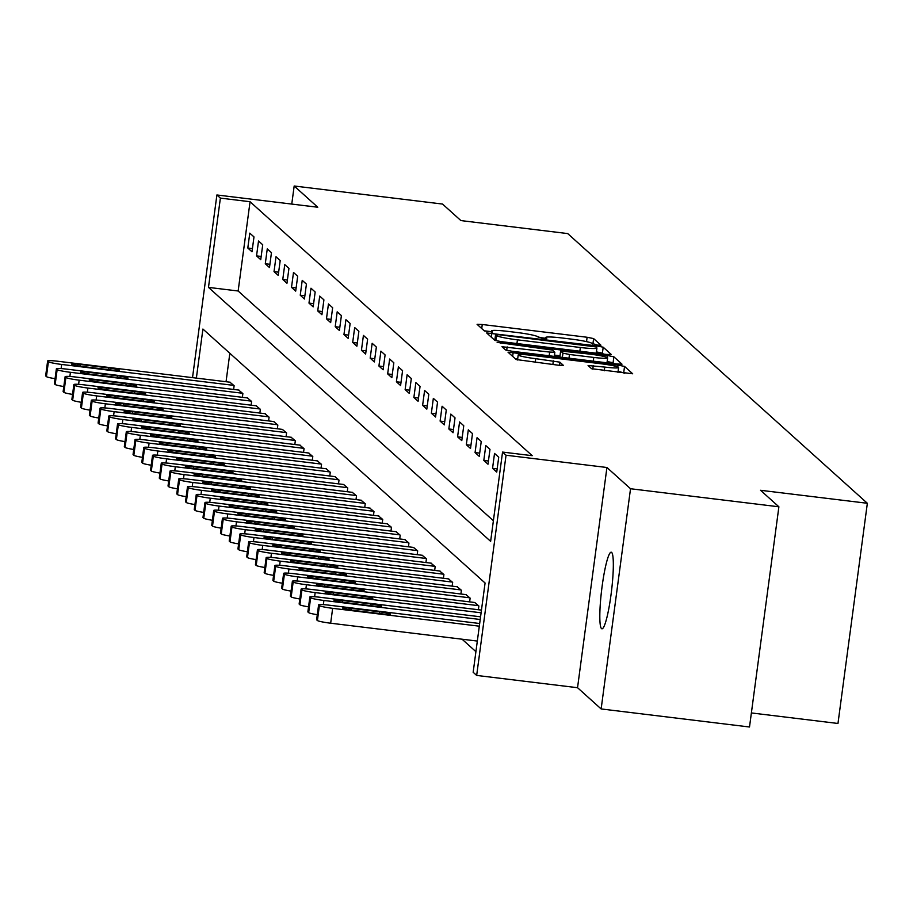 <?xml version="1.0" encoding="UTF-8"?>
<svg xmlns="http://www.w3.org/2000/svg" width="913" height="913" viewBox="0 0 913 913"><rect width="100%" height="100%" fill="white"/><g stroke="black" fill="none" stroke-linecap="round" stroke-linejoin="round"><path stroke-width="1.37" d="M597.319 345.091L600.948 345.205L593.621 338.586L587.116 337.262L482.258 324.503L477.088 324.332L484.415 330.974L492.598 332.024L491.628 331.122A18.933 1.678 7.6 0 1 491.502 330.883A18.933 1.678 7.6 0 1 508.073 331.408L516.804 332.469A18.933 1.678 7.6 0 1 537.643 336.714L543.144 338.495L546.773 338.609L545.803 337.707A18.933 1.678 7.6 0 1 545.677 337.479A18.933 1.678 7.6 0 1 562.248 338.004L570.979 339.065A18.933 1.678 7.6 0 1 591.818 343.311L597.319 345.091M611.653 552.411A38.574 4.953 -83.1 0 0 611.231 552.205A38.574 4.953 -83.1 0 0 601.872 588.189A38.574 4.953 -83.1 0 0 601.484 628.589A38.574 4.953 -83.1 0 0 601.907 628.806A38.574 4.953 -83.1 0 0 611.276 592.822A38.574 4.953 -83.1 0 0 611.653 552.411M591.578 368.715L632.686 373.782L624.549 366.421L618.033 365.097L508.005 352.167L516.142 359.528L558.185 365.189L563.367 365.348L559.863 362.153L535.726 358.683A15.829 1.404 7.6 0 1 518.207 354.94A15.829 1.404 7.6 0 1 532.062 355.374L601.085 363.773A15.829 1.404 7.6 0 1 618.603 367.528A15.829 1.404 7.6 0 1 604.76 367.083L588.075 365.52L591.578 368.715M778.892 506.795L749.505 726.999L601.142 708.945L630.529 488.74L778.892 506.795L760.529 490.281L867.35 503.28L567.715 233.58L460.894 220.581L442.531 204.056L294.18 186.001L317.781 207.24L216.895 194.971L220.387 198.11L250.059 201.727L532.222 455.69L502.549 452.072L506.042 455.222L476.666 675.426L473.162 672.276L485.077 583.008L202.914 329.045L196.375 378.108M630.529 488.74L606.928 467.502L506.042 455.222M606.164 354.404L611.299 354.495L603.196 347.202L596.691 345.879L486.663 332.96L494.8 340.321L501.305 341.645L606.164 354.404M613.867 356.812L622.015 364.173L616.834 364.013L511.988 351.254L505.471 349.93L501.967 346.735L549.672 352.076L554.842 352.235L552.502 350.09L497.14 342.398L607.362 355.488L613.867 356.812L613.08 362.769L614.095 363.682M294.18 186.001L291.761 204.078M250.059 201.727L238.145 290.996L493.385 520.73M247.8 248.016L251.999 251.794L253.985 236.912L249.785 233.146L247.8 248.016L252.422 248.587M256.542 255.891L260.741 259.669L262.727 244.787L258.527 241.009L256.542 255.891L261.164 256.45M265.284 263.754L269.483 267.532L271.458 252.65L267.269 248.872L265.284 263.754L269.906 264.314M274.026 271.618L278.214 275.395L280.2 260.525L276.011 256.747L274.026 271.618L278.648 272.188M282.768 279.492L286.956 283.27L288.942 268.388L284.753 264.61L282.768 279.492L287.39 280.051M291.509 287.355L295.698 291.133L297.684 276.251L293.495 272.473L291.509 287.355L296.132 287.915M300.251 295.219L304.44 298.996L306.426 284.126L302.226 280.348L300.251 295.219L304.874 295.789M308.982 303.093L313.182 306.871L315.168 291.989L310.968 288.211L308.982 303.093L313.616 303.652M317.724 310.956L321.924 314.734L323.91 299.852L319.71 296.086L317.724 310.956L322.357 311.527M326.466 318.831L330.666 322.609L332.652 307.727L328.452 303.949L326.466 318.831L331.088 319.39M335.208 326.694L339.408 330.472L341.394 315.59L337.194 311.812L335.208 326.694L339.83 327.253M343.95 334.557L348.15 338.335L350.136 323.464L345.936 319.687L343.95 334.557L348.572 335.128M352.692 342.432L356.892 346.21L358.877 331.328L354.678 327.55L352.692 342.432L357.314 342.991M361.434 350.295L365.634 354.073L367.608 339.191L363.42 335.413L361.434 350.295L366.056 350.854M370.176 358.17L374.364 361.936L376.35 347.066L372.162 343.288L370.176 358.17L374.798 358.729M378.918 366.033L383.106 369.811L385.092 354.929L380.904 351.151L378.918 366.033L383.54 366.592M387.66 373.896L391.848 377.674L393.834 362.792L389.646 359.026L387.66 373.896L392.282 374.467M396.402 381.771L400.59 385.548L402.576 370.667L398.376 366.889L396.402 381.771L401.024 382.33M405.132 389.634L409.332 393.412L411.318 378.53L407.118 374.752L405.132 389.634L409.766 390.193M413.874 397.497L418.074 401.275L420.06 386.404L415.86 382.627L413.874 397.497L418.508 398.068M422.616 405.372L426.816 409.15L428.802 394.268L424.602 390.49L422.616 405.372L427.238 405.931M431.358 413.235L435.558 417.013L437.544 402.131L433.344 398.353L431.358 413.235L435.98 413.794M440.1 421.11L444.3 424.876L446.286 410.005L442.086 406.228L440.1 421.11L444.722 421.669M448.842 428.973L453.042 432.751L455.028 417.869L450.828 414.091L448.842 428.973L453.464 429.532M457.584 436.836L461.784 440.614L463.758 425.732L459.57 421.966L457.584 436.836L462.206 437.407M466.326 444.711L470.515 448.488L472.5 433.607L468.312 429.829L466.326 444.711L470.948 445.27M475.068 452.574L479.257 456.352L481.242 441.47L477.054 437.692L475.068 452.574L479.69 453.133M483.81 460.437L487.999 464.215L489.984 449.344L485.796 445.567L483.81 460.437L488.432 461.008M492.552 468.312L496.74 472.089L498.726 457.208L494.526 453.43L492.552 468.312L497.174 468.871M462.081 639.203L475.913 651.654M229.836 353.274L226.047 381.725M229.893 382.193L234.127 385.697L233.625 389.452M238.635 390.056L242.869 393.571L242.367 397.315M247.377 397.931L251.611 401.435L251.109 405.189M256.119 405.794L260.353 409.298L259.851 413.053M264.861 413.657L269.095 417.173L268.593 420.916M273.603 421.532L277.837 425.036L277.335 428.79M282.345 429.395L286.579 432.91L286.077 436.654M291.087 437.27L295.321 440.774L294.819 444.528M299.829 445.133L304.052 448.637L303.561 452.392M308.571 452.996L312.794 456.511L312.303 460.255M317.302 460.871L321.536 464.375L321.034 468.129M326.044 468.734L330.278 472.238L329.776 475.993M334.786 476.597L339.02 480.112L338.518 483.856M343.528 484.472L347.762 487.976L347.26 491.73M352.27 492.335L356.504 495.85L356.002 499.594M361.012 500.21L365.246 503.714L364.744 507.468M369.754 508.073L373.988 511.577L373.485 515.331M378.496 515.936L382.73 519.451L382.227 523.195M387.238 523.811L391.472 527.315L390.969 531.069M395.98 531.674L400.202 535.189L399.711 538.932M404.721 539.537L408.944 543.052L408.453 546.796M413.452 547.412L417.686 550.916L417.184 554.67M422.194 555.275L426.428 558.79L425.926 562.534M430.936 563.15L435.17 566.653L434.668 570.408M439.678 571.013L443.912 574.517L443.41 578.271M448.42 578.876L452.654 582.391L452.152 586.135M457.162 586.751L461.396 590.255L460.894 594.009M465.904 594.614L470.138 598.129L469.636 601.872M474.646 602.477L478.88 605.992L478.378 609.736M751.388 712.939L837.974 723.473L867.35 503.28M606.928 467.502L577.541 687.706L601.142 708.945M577.541 687.706L476.666 675.426M220.387 198.11L208.484 287.39L490.635 541.352L502.549 452.072M192.517 377.64L216.895 194.971M238.145 290.996L208.484 287.39M545.563 338.255L538.385 337.376M491.399 331.659L484.21 330.791M494.926 339.545L493.785 339.408M603.425 354.073L602.409 353.16L596.406 351.893M595.801 346.894L499.206 334.763L495.576 334.649L496.604 335.596A18.933 1.678 7.6 0 0 517.443 339.841L580.348 347.499A18.933 1.678 7.6 0 0 596.919 348.024A18.933 1.678 7.6 0 0 596.794 347.785L595.801 346.894M554.465 355.1L559.989 355.773M593.792 357.44A15.829 1.404 7.6 0 0 607.647 357.885A15.829 1.404 7.6 0 0 590.118 354.141L560.616 351.014L562.956 353.16L569.472 354.484L593.792 357.44L593.302 361.149M559.886 356.903L560.662 351.083M613.08 362.769L607.156 361.514M517.671 358.923L515.126 358.615M624.766 373.291L618.124 371.157M233.785 385.389L61.685 364.447A12.052 1.073 7.6 0 1 48.412 361.742L47.716 361.114A12.052 1.073 7.6 0 1 47.636 360.955A12.052 1.073 7.6 0 1 58.192 361.297L230.281 382.239M55.065 378.678A12.052 1.073 -172.4 0 1 46.426 376.613L45.73 375.985A12.052 1.073 -172.4 0 1 45.65 375.836A12.052 1.073 -172.4 0 1 45.764 375.711M82.421 366.478L110.907 369.948A9.644 0.856 7.6 0 0 119.341 370.21A9.644 0.856 7.6 0 0 108.67 367.928L80.184 364.458A9.644 0.856 7.6 0 0 71.739 364.196A9.644 0.856 7.6 0 0 82.421 366.478M242.516 393.252L70.427 372.31A12.052 1.073 7.6 0 1 57.154 369.605L56.458 368.978A12.052 1.073 7.6 0 1 56.378 368.829A12.052 1.073 7.6 0 1 66.923 369.16L239.023 390.102M63.807 386.541A12.052 1.073 -172.4 0 1 55.168 384.487L54.472 383.859A12.052 1.073 -172.4 0 1 54.392 383.711A12.052 1.073 -172.4 0 1 54.506 383.586M91.163 374.341L119.649 377.811A9.644 0.856 7.6 0 0 128.082 378.073A9.644 0.856 7.6 0 0 117.4 375.791L88.926 372.333A9.644 0.856 7.6 0 0 80.481 372.059A9.644 0.856 7.6 0 0 91.163 374.341M251.258 401.127L79.169 380.173A12.052 1.073 7.6 0 1 65.896 377.48L65.2 376.841A12.052 1.073 7.6 0 1 65.12 376.692A12.052 1.073 7.6 0 1 75.665 377.035L247.765 397.977M72.549 394.405A12.052 1.073 -172.4 0 1 63.91 392.35L63.214 391.723A12.052 1.073 -172.4 0 1 63.134 391.574A12.052 1.073 -172.4 0 1 63.248 391.449M99.894 382.216L128.379 385.674A9.644 0.856 7.6 0 0 136.824 385.948A9.644 0.856 7.6 0 0 126.142 383.665L97.657 380.196A9.644 0.856 7.6 0 0 89.223 379.934A9.644 0.856 7.6 0 0 99.894 382.216M260 408.99L87.91 388.048A12.052 1.073 7.6 0 1 74.638 385.343L73.942 384.715A12.052 1.073 7.6 0 1 73.862 384.567A12.052 1.073 7.6 0 1 84.407 384.898L256.507 405.84M81.28 402.279A12.052 1.073 -172.4 0 1 72.652 400.225L71.956 399.586A12.052 1.073 -172.4 0 1 71.876 399.438A12.052 1.073 -172.4 0 1 71.99 399.312M108.636 390.079L137.121 393.549A9.644 0.856 7.6 0 0 145.566 393.811A9.644 0.856 7.6 0 0 134.884 391.529L106.399 388.059A9.644 0.856 7.6 0 0 97.965 387.797A9.644 0.856 7.6 0 0 108.636 390.079M268.742 416.853L96.652 395.911A12.052 1.073 7.6 0 1 83.38 393.206L82.684 392.579A12.052 1.073 7.6 0 1 82.604 392.43A12.052 1.073 7.6 0 1 93.149 392.761L265.249 413.715M90.022 410.142A12.052 1.073 -172.4 0 1 81.394 408.088L80.698 407.46A12.052 1.073 -172.4 0 1 80.618 407.312A12.052 1.073 -172.4 0 1 80.732 407.187M117.378 397.942L145.863 401.412A9.644 0.856 7.6 0 0 154.308 401.686A9.644 0.856 7.6 0 0 143.626 399.403L115.141 395.934A9.644 0.856 7.6 0 0 106.707 395.66A9.644 0.856 7.6 0 0 117.378 397.942M277.484 424.728L105.383 403.786A12.052 1.073 7.6 0 1 92.122 401.081L91.426 400.453A12.052 1.073 7.6 0 1 91.334 400.293A12.052 1.073 7.6 0 1 101.891 400.636L273.991 421.578M98.764 418.017A12.052 1.073 -172.4 0 1 90.136 415.951L89.44 415.324A12.052 1.073 -172.4 0 1 89.36 415.175A12.052 1.073 -172.4 0 1 89.474 415.05M126.12 405.817L154.605 409.275A9.644 0.856 7.6 0 0 163.05 409.549A9.644 0.856 7.6 0 0 152.368 407.266L123.883 403.797A9.644 0.856 7.6 0 0 115.449 403.535A9.644 0.856 7.6 0 0 126.12 405.817M286.226 432.591L114.125 411.649A12.052 1.073 7.6 0 1 100.864 408.944L100.168 408.316A12.052 1.073 7.6 0 1 100.076 408.168A12.052 1.073 7.6 0 1 110.633 408.499L282.733 429.441M107.506 425.88A12.052 1.073 -172.4 0 1 98.878 423.826L98.182 423.198A12.052 1.073 -172.4 0 1 98.09 423.039A12.052 1.073 -172.4 0 1 98.216 422.924M134.862 413.68L163.347 417.15A9.644 0.856 7.6 0 0 171.792 417.412A9.644 0.856 7.6 0 0 161.11 415.13L132.625 411.672A9.644 0.856 7.6 0 0 124.179 411.398A9.644 0.856 7.6 0 0 134.862 413.68M294.967 440.454L122.867 419.512A12.052 1.073 7.6 0 1 109.606 416.807L108.898 416.18A12.052 1.073 7.6 0 1 108.818 416.031A12.052 1.073 7.6 0 1 119.375 416.374L291.475 437.316M116.248 433.743A12.052 1.073 -172.4 0 1 107.62 431.689L106.912 431.062A12.052 1.073 -172.4 0 1 106.832 430.913A12.052 1.073 -172.4 0 1 106.958 430.788M143.603 421.544L172.089 425.013A9.644 0.856 7.6 0 0 180.534 425.287A9.644 0.856 7.6 0 0 169.852 423.004L141.367 419.535A9.644 0.856 7.6 0 0 132.921 419.261A9.644 0.856 7.6 0 0 143.603 421.544M303.709 448.329L131.609 427.387A12.052 1.073 7.6 0 1 118.348 424.682L117.64 424.054A12.052 1.073 7.6 0 1 117.56 423.906A12.052 1.073 7.6 0 1 128.117 424.237L300.206 445.179M124.99 441.618A12.052 1.073 -172.4 0 1 116.362 439.552L115.654 438.925A12.052 1.073 -172.4 0 1 115.574 438.776A12.052 1.073 -172.4 0 1 115.7 438.651M152.345 429.418L180.831 432.888A9.644 0.856 7.6 0 0 189.276 433.15A9.644 0.856 7.6 0 0 178.594 430.868L150.109 427.398A9.644 0.856 7.6 0 0 141.663 427.136A9.644 0.856 7.6 0 0 152.345 429.418M312.451 456.192L140.351 435.25A12.052 1.073 7.6 0 1 127.09 432.545L126.382 431.917A12.052 1.073 7.6 0 1 126.302 431.769A12.052 1.073 7.6 0 1 136.859 432.1L308.948 453.042M133.732 449.481A12.052 1.073 -172.4 0 1 125.104 447.427L124.396 446.799A12.052 1.073 -172.4 0 1 124.316 446.651A12.052 1.073 -172.4 0 1 124.442 446.525M161.087 437.281L189.573 440.751A9.644 0.856 7.6 0 0 198.007 441.013A9.644 0.856 7.6 0 0 187.336 438.731L158.851 435.273A9.644 0.856 7.6 0 0 150.405 434.999A9.644 0.856 7.6 0 0 161.087 437.281M321.193 464.066L149.093 443.113A12.052 1.073 7.6 0 1 135.82 440.42L135.124 439.781A12.052 1.073 7.6 0 1 135.044 439.632A12.052 1.073 7.6 0 1 145.601 439.975L317.69 460.917M142.474 457.345A12.052 1.073 -172.4 0 1 133.834 455.29L133.138 454.663A12.052 1.073 -172.4 0 1 133.058 454.514A12.052 1.073 -172.4 0 1 133.172 454.389M169.829 445.156L198.315 448.614A9.644 0.856 7.6 0 0 206.749 448.888A9.644 0.856 7.6 0 0 196.078 446.605L167.593 443.136A9.644 0.856 7.6 0 0 159.147 442.873A9.644 0.856 7.6 0 0 169.829 445.156M329.935 471.93L157.835 450.988A12.052 1.073 7.6 0 1 144.562 448.283L143.866 447.655A12.052 1.073 7.6 0 1 143.786 447.507A12.052 1.073 7.6 0 1 154.343 447.838L326.432 468.78M151.216 465.219A12.052 1.073 -172.4 0 1 142.576 463.165L141.88 462.526A12.052 1.073 -172.4 0 1 141.8 462.377A12.052 1.073 -172.4 0 1 141.914 462.252M178.571 453.019L207.057 456.489A9.644 0.856 7.6 0 0 215.491 456.751A9.644 0.856 7.6 0 0 204.82 454.469L176.335 450.999A9.644 0.856 7.6 0 0 167.889 450.737A9.644 0.856 7.6 0 0 178.571 453.019M338.666 479.793L166.577 458.851A12.052 1.073 7.6 0 1 153.304 456.146L152.608 455.519A12.052 1.073 7.6 0 1 152.528 455.37A12.052 1.073 7.6 0 1 163.073 455.701L335.174 476.654M159.958 473.082A12.052 1.073 -172.4 0 1 151.318 471.028L150.622 470.4A12.052 1.073 -172.4 0 1 150.542 470.252A12.052 1.073 -172.4 0 1 150.656 470.127M187.313 460.882L215.799 464.352A9.644 0.856 7.6 0 0 224.233 464.626A9.644 0.856 7.6 0 0 213.551 462.343L185.077 458.874A9.644 0.856 7.6 0 0 176.631 458.6A9.644 0.856 7.6 0 0 187.313 460.882M347.408 487.668L175.319 466.726A12.052 1.073 7.6 0 1 162.046 464.021L161.35 463.393A12.052 1.073 7.6 0 1 161.27 463.233A12.052 1.073 7.6 0 1 171.815 463.576L343.916 484.518M168.7 480.957A12.052 1.073 -172.4 0 1 160.06 478.891L159.364 478.264A12.052 1.073 -172.4 0 1 159.284 478.115A12.052 1.073 -172.4 0 1 159.398 477.99M196.044 468.757L224.53 472.215A9.644 0.856 7.6 0 0 232.975 472.489A9.644 0.856 7.6 0 0 222.293 470.206L193.807 466.737A9.644 0.856 7.6 0 0 185.373 466.475A9.644 0.856 7.6 0 0 196.044 468.757M356.15 495.531L184.061 474.589A12.052 1.073 7.6 0 1 170.788 471.884L170.092 471.256A12.052 1.073 7.6 0 1 170.012 471.108A12.052 1.073 7.6 0 1 180.557 471.439L352.658 492.381M177.43 488.82A12.052 1.073 -172.4 0 1 168.802 486.766L168.106 486.138A12.052 1.073 -172.4 0 1 168.026 485.978A12.052 1.073 -172.4 0 1 168.14 485.864M204.786 476.62L233.272 480.09A9.644 0.856 7.6 0 0 241.717 480.352A9.644 0.856 7.6 0 0 231.035 478.07L202.549 474.612A9.644 0.856 7.6 0 0 194.115 474.338A9.644 0.856 7.6 0 0 204.786 476.62M364.892 503.394L192.803 482.452A12.052 1.073 7.6 0 1 179.53 479.747L178.834 479.12A12.052 1.073 7.6 0 1 178.754 478.971A12.052 1.073 7.6 0 1 189.299 479.314L361.4 500.256M186.172 496.683A12.052 1.073 -172.4 0 1 177.544 494.629L176.848 494.001A12.052 1.073 -172.4 0 1 176.768 493.853A12.052 1.073 -172.4 0 1 176.882 493.728M213.528 484.483L242.013 487.953A9.644 0.856 7.6 0 0 250.459 488.227A9.644 0.856 7.6 0 0 239.777 485.944L211.291 482.475A9.644 0.856 7.6 0 0 202.857 482.201A9.644 0.856 7.6 0 0 213.528 484.483M373.634 511.269L201.533 490.327A12.052 1.073 7.6 0 1 188.272 487.622L187.576 486.994A12.052 1.073 7.6 0 1 187.485 486.846A12.052 1.073 7.6 0 1 198.041 487.177L370.142 508.119M194.914 504.558A12.052 1.073 -172.4 0 1 186.286 502.504L185.59 501.865A12.052 1.073 -172.4 0 1 185.51 501.716A12.052 1.073 -172.4 0 1 185.624 501.591M222.27 492.358L250.755 495.827A9.644 0.856 7.6 0 0 259.201 496.09A9.644 0.856 7.6 0 0 248.519 493.807L220.033 490.338A9.644 0.856 7.6 0 0 211.599 490.076A9.644 0.856 7.6 0 0 222.27 492.358M382.376 519.132L210.275 498.19A12.052 1.073 7.6 0 1 197.014 495.485L196.318 494.857A12.052 1.073 7.6 0 1 196.227 494.709A12.052 1.073 7.6 0 1 206.783 495.04L378.884 515.982M203.656 512.421A12.052 1.073 -172.4 0 1 195.028 510.367L194.332 509.739A12.052 1.073 -172.4 0 1 194.241 509.591A12.052 1.073 -172.4 0 1 194.366 509.465M231.012 500.221L259.497 503.691A9.644 0.856 7.6 0 0 267.943 503.965A9.644 0.856 7.6 0 0 257.261 501.671L228.775 498.213A9.644 0.856 7.6 0 0 220.33 497.939A9.644 0.856 7.6 0 0 231.012 500.221M391.118 527.006L219.017 506.053A12.052 1.073 7.6 0 1 205.756 503.36L205.048 502.721A12.052 1.073 7.6 0 1 204.969 502.572A12.052 1.073 7.6 0 1 215.525 502.915L387.626 523.857M212.398 520.284A12.052 1.073 -172.4 0 1 203.77 518.23L203.063 517.603A12.052 1.073 -172.4 0 1 202.983 517.454A12.052 1.073 -172.4 0 1 203.108 517.329M239.754 508.096L268.239 511.554A9.644 0.856 7.6 0 0 276.685 511.828A9.644 0.856 7.6 0 0 266.003 509.545L237.517 506.076A9.644 0.856 7.6 0 0 229.072 505.813A9.644 0.856 7.6 0 0 239.754 508.096M399.86 534.87L227.759 513.928A12.052 1.073 7.6 0 1 214.498 511.223L213.79 510.595A12.052 1.073 7.6 0 1 213.71 510.447A12.052 1.073 7.6 0 1 224.267 510.778L396.356 531.72M221.14 528.159A12.052 1.073 -172.4 0 1 212.512 526.105L211.805 525.466A12.052 1.073 -172.4 0 1 211.725 525.317A12.052 1.073 -172.4 0 1 211.85 525.203M248.496 515.959L276.981 519.429A9.644 0.856 7.6 0 0 285.427 519.691A9.644 0.856 7.6 0 0 274.745 517.409L246.259 513.939A9.644 0.856 7.6 0 0 237.814 513.677A9.644 0.856 7.6 0 0 248.496 515.959M408.602 542.733L236.501 521.791A12.052 1.073 7.6 0 1 223.24 519.086L222.532 518.458A12.052 1.073 7.6 0 1 222.452 518.31A12.052 1.073 7.6 0 1 233.009 518.641L405.098 539.594M229.882 536.022A12.052 1.073 -172.4 0 1 221.254 533.968L220.547 533.34A12.052 1.073 -172.4 0 1 220.467 533.192A12.052 1.073 -172.4 0 1 220.592 533.066M257.238 523.822L285.723 527.292A9.644 0.856 7.6 0 0 294.157 527.566A9.644 0.856 7.6 0 0 283.487 525.283L255.001 521.814A9.644 0.856 7.6 0 0 246.556 521.54A9.644 0.856 7.6 0 0 257.238 523.822M417.344 550.607L245.243 529.666A12.052 1.073 7.6 0 1 231.97 526.961L231.274 526.333A12.052 1.073 7.6 0 1 231.194 526.173A12.052 1.073 7.6 0 1 241.751 526.516L413.84 547.458M238.624 543.897A12.052 1.073 -172.4 0 1 229.985 541.831L229.289 541.204A12.052 1.073 -172.4 0 1 229.209 541.055A12.052 1.073 -172.4 0 1 229.323 540.93M265.98 531.697L294.465 535.155A9.644 0.856 7.6 0 0 302.899 535.429A9.644 0.856 7.6 0 0 292.228 533.146L263.743 529.677A9.644 0.856 7.6 0 0 255.298 529.414A9.644 0.856 7.6 0 0 265.98 531.697M426.086 558.471L253.985 537.529A12.052 1.073 7.6 0 1 240.712 534.824L240.016 534.196A12.052 1.073 7.6 0 1 239.936 534.048A12.052 1.073 7.6 0 1 250.493 534.379L422.582 555.321M247.366 551.76A12.052 1.073 -172.4 0 1 238.727 549.706L238.031 549.078A12.052 1.073 -172.4 0 1 237.951 548.918A12.052 1.073 -172.4 0 1 238.065 548.804M274.722 539.56L303.207 543.03A9.644 0.856 7.6 0 0 311.641 543.292A9.644 0.856 7.6 0 0 300.97 541.01L272.485 537.552A9.644 0.856 7.6 0 0 264.04 537.278A9.644 0.856 7.6 0 0 274.722 539.56M434.816 566.334L262.727 545.392A12.052 1.073 7.6 0 1 249.454 542.687L248.758 542.06A12.052 1.073 7.6 0 1 248.678 541.911A12.052 1.073 7.6 0 1 259.224 542.254L431.324 563.195M256.108 559.623A12.052 1.073 -172.4 0 1 247.469 557.569L246.772 556.941A12.052 1.073 -172.4 0 1 246.693 556.793A12.052 1.073 -172.4 0 1 246.807 556.668M283.464 547.423L311.949 550.893A9.644 0.856 7.6 0 0 320.383 551.167A9.644 0.856 7.6 0 0 309.701 548.884L281.227 545.415A9.644 0.856 7.6 0 0 272.782 545.141A9.644 0.856 7.6 0 0 283.464 547.423M443.558 574.209L271.469 553.267A12.052 1.073 7.6 0 1 258.196 550.562L257.5 549.934A12.052 1.073 7.6 0 1 257.42 549.786A12.052 1.073 7.6 0 1 267.966 550.117L440.066 571.059M264.85 567.498A12.052 1.073 -172.4 0 1 256.211 565.444L255.514 564.805A12.052 1.073 -172.4 0 1 255.435 564.656A12.052 1.073 -172.4 0 1 255.549 564.531M292.194 555.298L320.68 558.767A9.644 0.856 7.6 0 0 329.125 559.03A9.644 0.856 7.6 0 0 318.443 556.747L289.957 553.278A9.644 0.856 7.6 0 0 281.524 553.016A9.644 0.856 7.6 0 0 292.194 555.298M452.3 582.072L280.211 561.13A12.052 1.073 7.6 0 1 266.938 558.425L266.242 557.797A12.052 1.073 7.6 0 1 266.162 557.649A12.052 1.073 7.6 0 1 276.707 557.98L448.808 578.922M273.58 575.361A12.052 1.073 -172.4 0 1 264.953 573.307L264.256 572.679A12.052 1.073 -172.4 0 1 264.177 572.531A12.052 1.073 -172.4 0 1 264.291 572.405M300.936 563.161L329.422 566.631A9.644 0.856 7.6 0 0 337.867 566.905A9.644 0.856 7.6 0 0 327.185 564.622L298.699 561.153A9.644 0.856 7.6 0 0 290.266 560.879A9.644 0.856 7.6 0 0 300.936 563.161M461.042 589.946L288.953 568.993A12.052 1.073 7.6 0 1 275.68 566.3L274.984 565.661A12.052 1.073 7.6 0 1 274.904 565.512A12.052 1.073 7.6 0 1 285.449 565.855L457.55 586.797M282.322 583.224A12.052 1.073 -172.4 0 1 273.695 581.17L272.998 580.542A12.052 1.073 -172.4 0 1 272.919 580.394A12.052 1.073 -172.4 0 1 273.033 580.269M309.678 571.036L338.164 574.494A9.644 0.856 7.6 0 0 346.609 574.768A9.644 0.856 7.6 0 0 335.927 572.485L307.441 569.016A9.644 0.856 7.6 0 0 299.008 568.753A9.644 0.856 7.6 0 0 309.678 571.036M469.784 597.81L297.684 576.868A12.052 1.073 7.6 0 1 284.422 574.163L283.726 573.535A12.052 1.073 7.6 0 1 283.635 573.387A12.052 1.073 7.6 0 1 294.191 573.718L466.292 594.66M291.064 591.099A12.052 1.073 -172.4 0 1 282.437 589.045L281.74 588.406A12.052 1.073 -172.4 0 1 281.661 588.257A12.052 1.073 -172.4 0 1 281.775 588.143M318.42 578.899L346.906 582.368A9.644 0.856 7.6 0 0 355.351 582.631A9.644 0.856 7.6 0 0 344.669 580.348L316.183 576.89A9.644 0.856 7.6 0 0 307.749 576.617A9.644 0.856 7.6 0 0 318.42 578.899M478.526 605.673L306.426 584.731A12.052 1.073 7.6 0 1 293.164 582.026L292.468 581.398A12.052 1.073 7.6 0 1 292.377 581.25A12.052 1.073 7.6 0 1 302.933 581.581L475.034 602.534M299.806 598.962A12.052 1.073 -172.4 0 1 291.179 596.908L290.482 596.28A12.052 1.073 -172.4 0 1 290.391 596.132A12.052 1.073 -172.4 0 1 290.517 596.006M327.162 586.762L355.648 590.232A9.644 0.856 7.6 0 0 364.093 590.506A9.644 0.856 7.6 0 0 353.411 588.223L324.925 584.754A9.644 0.856 7.6 0 0 316.48 584.48A9.644 0.856 7.6 0 0 327.162 586.762M481.105 612.794L315.168 592.605A12.052 1.073 7.6 0 1 301.906 589.901L301.199 589.273A12.052 1.073 7.6 0 1 301.119 589.113A12.052 1.073 7.6 0 1 311.675 589.456L481.459 610.112M308.548 606.837A12.052 1.073 -172.4 0 1 299.921 604.771L299.213 604.144A12.052 1.073 -172.4 0 1 299.133 603.995A12.052 1.073 -172.4 0 1 299.259 603.87M335.904 594.637L364.39 598.095A9.644 0.856 7.6 0 0 372.835 598.369A9.644 0.856 7.6 0 0 362.153 596.086L333.667 592.617A9.644 0.856 7.6 0 0 325.222 592.354A9.644 0.856 7.6 0 0 335.904 594.637M480.204 619.493L323.91 600.469A12.052 1.073 7.6 0 1 310.648 597.764L309.941 597.136A12.052 1.073 7.6 0 1 309.861 596.988A12.052 1.073 7.6 0 1 320.417 597.319L480.569 616.811M317.29 614.7A12.052 1.073 -172.4 0 1 308.662 612.646L307.955 612.018A12.052 1.073 -172.4 0 1 307.875 611.858A12.052 1.073 -172.4 0 1 308.001 611.744M344.646 602.5L373.132 605.97A9.644 0.856 7.6 0 0 381.577 606.232A9.644 0.856 7.6 0 0 370.895 603.95L342.409 600.492A9.644 0.856 7.6 0 0 333.964 600.218A9.644 0.856 7.6 0 0 344.646 602.5M479.314 626.181L332.652 608.332A12.052 1.073 7.6 0 1 319.39 605.627L318.683 604.999A12.052 1.073 7.6 0 1 318.603 604.851A12.052 1.073 7.6 0 1 329.159 605.193L479.679 623.511M477.328 641.063L330.666 623.214A12.052 1.073 -172.4 0 1 317.404 620.509L316.697 619.881A12.052 1.073 -172.4 0 1 316.617 619.733A12.052 1.073 -172.4 0 1 316.743 619.607M353.388 610.363L381.874 613.833A9.644 0.856 7.6 0 0 390.308 614.107A9.644 0.856 7.6 0 0 379.637 611.824L351.151 608.355A9.644 0.856 7.6 0 0 342.706 608.081A9.644 0.856 7.6 0 0 353.388 610.363M545.666 338.712L545.803 337.707M491.491 332.127L491.628 331.122M481.722 328.554L482.258 324.503M586.534 341.622L587.116 337.262M592.868 344.224L593.621 338.586M491.297 337.171L491.833 333.119M596.474 347.499L596.691 345.879M602.409 353.16L603.196 347.202M494.857 340.355L495.611 334.706M495.919 340.72L496.604 335.596M516.941 343.55L517.443 339.841M579.858 351.208L580.348 347.499M506.681 350.352L507.149 346.894M549.17 355.773L549.672 352.076M554.237 356.401L554.784 352.292M500.666 343.242L500.769 342.512M607.099 357.428L607.362 355.488M562.397 357.382L562.956 353.16M568.982 358.193L569.472 354.484M592.788 369.137L593.256 365.679M604.258 370.792L604.76 367.083M535.235 362.393L535.726 358.683M552.856 364.538L553.346 360.829M559.441 365.326L559.863 362.153M512.649 356.378L513.186 352.338M617.781 366.946L618.033 365.097M623.75 372.367L624.549 366.421M61.685 364.447L61.125 368.601M47.716 361.114L45.73 375.985M48.412 361.742L46.426 376.613M79.956 366.147L80.184 364.458M108.442 369.639L108.67 367.928M70.427 372.31L69.867 376.476M56.458 368.978L54.472 383.859M57.154 369.605L55.168 384.487M88.698 374.01L88.926 372.333M117.172 377.514L117.4 375.791M79.169 380.173L78.609 384.339M65.2 376.841L63.214 391.723M65.896 377.48L63.91 392.35M97.44 381.885L97.657 380.196M125.914 385.377L126.142 383.665M87.91 388.048L87.351 392.213M73.942 384.715L71.956 399.586M74.638 385.343L72.652 400.225M106.182 389.748L106.399 388.059M134.656 393.241L134.884 391.529M96.652 395.911L96.093 400.077M82.684 392.579L80.698 407.46M83.38 393.206L81.394 408.088M114.924 397.623L115.141 395.934M143.398 401.115L143.626 399.403M105.383 403.786L104.835 407.94M91.426 400.453L89.44 415.324M92.122 401.081L90.136 415.951M123.654 405.486L123.883 403.797M152.14 408.978L152.368 407.266M114.125 411.649L113.577 415.814M100.168 408.316L98.182 423.198M100.864 408.944L98.878 423.826M132.396 413.349L132.625 411.672M160.882 416.853L161.11 415.13M122.867 419.512L122.319 423.678M108.898 416.18L106.912 431.062M109.606 416.807L107.62 431.689M141.138 421.224L141.367 419.535M169.624 424.716L169.852 423.004M131.609 427.387L131.05 431.541M117.64 424.054L115.654 438.925M118.348 424.682L116.362 439.552M149.88 429.087L150.109 427.398M178.366 432.579L178.594 430.868M140.351 435.25L139.792 439.415M126.382 431.917L124.396 446.799M127.09 432.545L125.104 447.427M158.622 436.95L158.851 435.273M187.108 440.454L187.336 438.731M149.093 443.113L148.534 447.279M135.124 439.781L133.138 454.663M135.82 440.42L133.834 455.29M167.364 444.825L167.593 443.136M195.85 448.317L196.078 446.605M157.835 450.988L157.276 455.153M143.866 447.655L141.88 462.526M144.562 448.283L142.576 463.165M176.106 452.688L176.335 450.999M204.592 456.18L204.82 454.469M166.577 458.851L166.018 463.017M152.608 455.519L150.622 470.4M153.304 456.146L151.318 471.028M184.848 460.563L185.077 458.874M213.322 464.055L213.551 462.343M175.319 466.726L174.76 470.88M161.35 463.393L159.364 478.264M162.046 464.021L160.06 478.891M193.59 468.426L193.807 466.737M222.064 471.918L222.293 470.206M184.061 474.589L183.502 478.754M170.092 471.256L168.106 486.138M170.788 471.884L168.802 486.766M202.332 476.289L202.549 474.612M230.806 479.793L231.035 478.07M192.803 482.452L192.244 486.618M178.834 479.12L176.848 494.001M179.53 479.747L177.544 494.629M211.074 484.164L211.291 482.475M239.548 487.656L239.777 485.944M201.533 490.327L200.986 494.481M187.576 486.994L185.59 501.865M188.272 487.622L186.286 502.504M219.805 492.027L220.033 490.338M248.29 495.519L248.519 493.807M210.275 498.19L209.728 502.355M196.318 494.857L194.332 509.739M197.014 495.485L195.028 510.367M228.547 499.89L228.775 498.213M257.032 503.394L257.261 501.671M219.017 506.053L218.469 510.219M205.048 502.721L203.063 517.603M205.756 503.36L203.77 518.23M237.289 507.765L237.517 506.076M265.774 511.257L266.003 509.545M227.759 513.928L227.2 518.093M213.79 510.595L211.805 525.466M214.498 511.223L212.512 526.105M246.031 515.628L246.259 513.939M274.516 519.12L274.745 517.409M236.501 521.791L235.942 525.956M222.532 518.458L220.547 533.34M223.24 519.086L221.254 533.968M254.773 523.503L255.001 521.814M283.258 526.995L283.487 525.283M245.243 529.666L244.684 533.82M231.274 526.333L229.289 541.204M231.97 526.961L229.985 541.831M263.515 531.366L263.743 529.677M292 534.858L292.228 533.146M253.985 537.529L253.426 541.694M240.016 534.196L238.031 549.078M240.712 534.824L238.727 549.706M272.257 539.229L272.485 537.552M300.742 542.733L300.97 541.01M262.727 545.392L262.168 549.558M248.758 542.06L246.772 556.941M249.454 542.687L247.469 557.569M280.999 547.104L281.227 545.415M309.473 550.596L309.701 548.884M271.469 553.267L270.91 557.432M257.5 549.934L255.514 564.805M258.196 550.562L256.211 565.444M289.741 554.967L289.957 553.278M318.215 558.459L318.443 556.747M280.211 561.13L279.652 565.295M266.242 557.797L264.256 572.679M266.938 558.425L264.953 573.307M298.483 562.83L298.699 561.153M326.957 566.334L327.185 564.622M288.953 568.993L288.394 573.159M274.984 565.661L272.998 580.542M275.68 566.3L273.695 581.17M307.225 570.705L307.441 569.016M335.699 574.197L335.927 572.485M297.684 576.868L297.136 581.033M283.726 573.535L281.74 588.406M284.422 574.163L282.437 589.045M315.955 578.568L316.183 576.89M344.441 582.06L344.669 580.348M306.426 584.731L305.878 588.896M292.468 581.398L290.482 596.28M293.164 582.026L291.179 596.908M324.697 586.443L324.925 584.754M353.183 589.935L353.411 588.223M315.168 592.605L314.62 596.76M301.199 589.273L299.213 604.144M301.906 589.901L299.921 604.771M333.439 594.306L333.667 592.617M361.925 597.798L362.153 596.086M323.91 600.469L323.35 604.634M309.941 597.136L307.955 612.018M310.648 597.764L308.662 612.646M342.181 602.169L342.409 600.492M370.667 605.673L370.895 603.95M332.652 608.332L330.666 623.214M318.683 604.999L316.697 619.881M319.39 605.627L317.404 620.509M350.923 610.044L351.151 608.355M379.409 613.536L379.637 611.824M545.506 338.712L545.677 337.479M491.331 332.115L491.502 330.883M494.823 340.344L495.576 334.649M596.235 353.194L596.919 348.024M554.294 356.401L554.842 352.235M606.985 362.815L607.647 357.885M559.829 356.96L560.616 351.014M617.953 372.458L618.603 367.528M517.534 359.996L518.207 354.94M47.636 360.955L45.65 375.836M56.378 368.829L54.392 383.711M65.12 376.692L63.134 391.574M73.862 384.567L71.876 399.438M82.604 392.43L80.618 407.312M91.334 400.293L89.36 415.175M100.076 408.168L98.09 423.039M108.818 416.031L106.832 430.913M117.56 423.906L115.574 438.776M126.302 431.769L124.316 446.651M135.044 439.632L133.058 454.514M143.786 447.507L141.8 462.377M152.528 455.37L150.542 470.252M161.27 463.233L159.284 478.115M170.012 471.108L168.026 485.978M178.754 478.971L176.768 493.853M187.485 486.846L185.51 501.716M196.227 494.709L194.241 509.591M204.969 502.572L202.983 517.454M213.71 510.447L211.725 525.317M222.452 518.31L220.467 533.192M231.194 526.173L229.209 541.055M239.936 534.048L237.951 548.918M248.678 541.911L246.693 556.793M257.42 549.786L255.435 564.656M266.162 557.649L264.177 572.531M274.904 565.512L272.919 580.394M283.635 573.387L281.661 588.257M292.377 581.25L290.391 596.132M301.119 589.113L299.133 603.995M309.861 596.988L307.875 611.858M318.603 604.851L316.617 619.733"/></g></svg>
